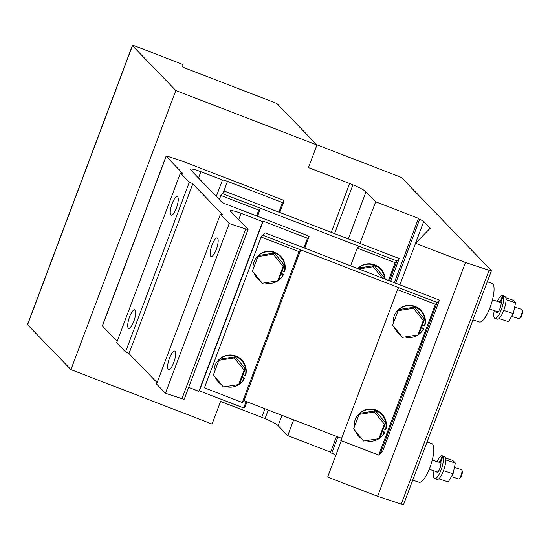 <?xml version="1.0" encoding="UTF-8"?>
<svg xmlns="http://www.w3.org/2000/svg" width="550" height="550" viewBox="0 0 550 550"><rect width="100%" height="100%" fill="white"/><g stroke="black" fill="none" stroke-linecap="round" stroke-linejoin="round"><path stroke-width="0.82" d="M221.767 202.063L190.534 169.744A10.175 1.423 -159.4 0 1 190.286 169.221A10.175 1.423 -159.4 0 1 200.894 171.689L222.475 180.008A5.088 0.715 -159.4 0 1 227.535 181.356L282.521 202.572L284.137 200.922A3.252 0.454 20.6 0 0 284.151 200.894A3.252 0.454 20.6 0 0 281.449 199.396L182.174 161.095L168.451 156.578A3.252 0.454 20.6 0 0 166.114 156.166A3.252 0.454 20.6 0 0 166.189 156.331L182.518 173.222A3.252 0.454 -159.4 0 1 182.593 173.394A3.252 0.454 -159.4 0 1 180.441 173.044L189.31 182.222A3.252 0.454 -159.4 0 1 192.803 183.865L222.441 214.534A3.252 0.454 -159.4 0 1 222.516 214.699A3.252 0.454 -159.4 0 1 220.364 214.349L229.24 223.527L245.747 228.965A3.252 0.454 20.6 0 0 248.084 229.377A3.252 0.454 20.6 0 0 248.002 229.206L230.746 211.358A10.175 1.423 -159.4 0 1 230.498 210.829A10.175 1.423 -159.4 0 1 241.106 213.297L262.673 221.616L263.147 221.134L307.498 238.246L309.072 236.637A3.252 0.454 20.6 0 0 309.086 236.61A3.252 0.454 20.6 0 0 306.384 235.111L225.039 203.727A4.07 0.571 -159.4 0 1 221.767 202.063M245.3 406.285A3.252 0.454 -159.4 0 1 245.3 406.319A3.252 0.454 -159.4 0 1 245.286 406.34L243.712 407.949L199.361 390.837L198.887 391.318L188.691 387.386M248.084 229.377L184.291 399.08A3.252 0.454 -159.4 0 1 181.954 398.668L165.447 393.236L156.578 384.058L220.364 214.349M157.108 382.642L129.016 353.574A3.252 0.454 20.6 0 0 125.524 351.924L116.655 342.746L180.441 173.044M117.184 341.337L102.403 326.033A3.252 0.454 -159.4 0 1 102.321 325.868L166.114 156.166M243.712 407.949L246.132 401.5M303.903 247.809L307.498 238.246M199.361 390.837L263.147 221.134M216.308 196.412L222.475 180.008M278.926 212.135L282.521 202.572M125.524 351.924L189.31 182.222M133.849 321.255A9.762 2.743 -71.8 0 0 134.778 309.774A9.762 2.743 -71.8 0 0 129.594 316.848A9.762 2.743 -71.8 0 0 128.666 328.329A9.762 2.743 -71.8 0 0 133.849 321.255M176.378 208.12A9.762 2.743 -71.8 0 0 177.299 196.639A9.762 2.743 -71.8 0 0 172.116 203.713A9.762 2.743 -71.8 0 0 171.194 215.188A9.762 2.743 -71.8 0 0 176.378 208.12M165.447 393.236L229.24 223.527M173.772 362.56A9.762 2.743 -71.8 0 0 174.701 351.086A9.762 2.743 -71.8 0 0 169.517 358.153A9.762 2.743 -71.8 0 0 168.589 369.634A9.762 2.743 -71.8 0 0 173.772 362.56M216.301 249.425A9.762 2.743 -71.8 0 0 217.222 237.951A9.762 2.743 -71.8 0 0 212.039 245.018A9.762 2.743 -71.8 0 0 211.117 256.499A9.762 2.743 -71.8 0 0 216.301 249.425M198.887 391.318L262.673 221.616M252.416 271.116L262.322 283.25L277.681 280.864L283.133 266.344L273.233 254.217L257.874 256.603L252.416 271.116M257.874 256.603L259.036 255.413L274.395 253.028L284.295 265.162L278.836 279.675L277.681 280.864M274.395 253.028L273.233 254.217M284.295 265.162L283.133 266.344M284.322 271.796A16.005 15.819 -135.6 0 0 257.496 256.355L257.868 255.97A16.005 15.819 -135.6 0 1 284.694 271.411L284.322 271.796L282.123 270.951M257.496 256.355A16.005 15.819 -135.6 0 0 253.131 269.218M254.141 273.226A16.005 15.819 -135.6 0 0 260.356 280.844M264.811 282.858A16.005 15.819 -135.6 0 0 283.216 274.739L283.594 274.354L281.188 273.426M281.016 273.886L283.216 274.739M280.376 278.74L280.754 278.348A16.005 15.819 -135.6 0 0 283.594 274.354M213.434 374.825L223.341 386.953L238.7 384.574L244.152 370.054L234.252 357.926L218.893 360.312L213.434 374.825M218.893 360.312L220.055 359.123L235.414 356.737L245.314 368.871L239.855 383.384L238.7 384.574M235.414 356.737L234.252 357.926M245.314 368.871L244.152 370.054M245.341 375.506A16.005 15.819 -135.6 0 0 218.515 360.064L218.886 359.679A16.005 15.819 -135.6 0 1 245.712 375.121L245.341 375.506L243.141 374.653M218.515 360.064A16.005 15.819 -135.6 0 0 214.149 372.928M215.16 376.936A16.005 15.819 -135.6 0 0 221.375 384.553M225.83 386.567A16.005 15.819 -135.6 0 0 244.234 378.448L244.613 378.063L242.206 377.135M242.034 377.596L244.234 378.448M241.395 382.442L241.773 382.058A16.005 15.819 -135.6 0 0 244.613 378.063M382.477 278.121L373.189 266.743L358.786 268.978M383.886 278.664L384.251 277.688L383.46 278.499M384.251 277.688L374.351 265.554L358.992 267.939L358.194 268.751M374.351 265.554L373.189 266.743M384.759 279.001A16.005 15.819 -135.6 0 0 357.754 268.579L357.83 268.496A16.005 15.819 -135.6 0 1 385.165 279.159M363.536 441.045L378.895 438.659L384.354 424.146L374.454 412.012L359.095 414.397L353.636 428.911L363.536 441.045M384.354 424.146L385.516 422.957L380.057 437.47L378.895 438.659M385.516 422.957L375.609 410.829L360.25 413.215L359.095 414.397M375.609 410.829L374.454 412.012M385.536 429.591A16.005 15.819 -135.6 0 0 358.717 414.15L359.088 413.765A16.005 15.819 -135.6 0 1 385.914 429.206L385.536 429.591L383.336 428.746M358.717 414.15A16.005 15.819 -135.6 0 0 354.351 427.013M355.362 431.028A16.005 15.819 -135.6 0 0 361.577 438.639M366.032 440.66A16.005 15.819 -135.6 0 0 384.436 432.534L384.808 432.149L382.408 431.221M382.236 431.688L384.436 432.534M381.597 436.535L381.975 436.15A16.005 15.819 -135.6 0 0 384.808 432.149M402.524 337.336L417.883 334.95L423.335 320.437L413.435 308.303L398.076 310.688L392.618 325.208L402.524 337.336M423.335 320.437L424.497 319.248L419.038 333.768L417.883 334.95M424.497 319.248L414.59 307.12L399.231 309.506L398.076 310.688M414.59 307.12L413.435 308.303M424.518 325.882A16.005 15.819 -135.6 0 0 397.698 310.441L398.069 310.056A16.005 15.819 -135.6 0 1 424.896 325.497L424.518 325.882L422.317 325.036M397.698 310.441A16.005 15.819 -135.6 0 0 393.332 323.304M394.343 327.319A16.005 15.819 -135.6 0 0 400.558 334.929M405.013 336.951A16.005 15.819 -135.6 0 0 423.418 328.824L423.789 328.439L421.389 327.511M421.217 327.979L423.418 328.824M420.578 332.826L420.956 332.441A16.005 15.819 -135.6 0 0 423.789 328.439M378.723 455.104L380.462 453.324L437.168 302.479L439.478 300.114L382.779 450.959L380.462 453.324L437.168 302.479L399.272 287.856L397.533 289.637L340.835 440.488L378.723 455.104L435.428 304.26L397.533 289.637M341.639 438.343L244.056 400.703L300.754 249.851L262.859 235.235L437.168 302.479L435.428 304.26M439.478 300.114L265.176 232.863L261.119 237.016L204.421 387.86L242.316 402.476L299.014 251.632L261.119 237.016M300.754 249.851L299.014 251.632M244.056 400.703L242.316 402.476M257.517 216.253L260.507 208.292L222.619 193.669L396.921 260.913L389.448 280.809L396.921 260.913L359.033 246.297L357.287 248.077L350.618 265.829M390.692 281.291L399.238 258.548L395.182 262.694L357.287 248.077M388.506 280.445L395.182 262.694M399.238 258.548L224.929 191.304L220.88 195.449L219.34 199.547M260.507 208.292L258.768 210.066L220.88 195.449M256.582 215.896L258.768 210.066M504.9 296.711L505.024 296.388L502.611 295.591L500.534 301.111A6.105 1.712 -71.8 0 0 499.242 301.991M502.611 295.591A12.004 3.369 -71.8 0 0 502.466 295.529A12.004 3.369 -71.8 0 0 497.303 301.352M494.264 310.578A12.004 3.369 -71.8 0 0 494.952 318.333A12.004 3.369 -71.8 0 0 501.421 309.375A12.004 3.369 -71.8 0 0 503.126 296.127L505.539 296.924A12.004 3.369 -71.8 0 1 503.834 310.166A12.004 3.369 -71.8 0 1 497.365 319.124L494.952 318.333M496.203 311.218A6.105 1.712 -71.8 0 0 496.801 312.73A6.105 1.712 -71.8 0 0 499.984 308.447A6.105 1.712 -71.8 0 0 501.057 301.647L503.126 296.127M500.534 301.111L501.174 301.324M503.752 310.399L513.329 313.548L508.502 321.654L499.029 318.532M506.055 299.654L515.591 302.796L513.329 313.548M505.862 297.791L513.026 300.149L515.591 302.796M472.973 319.873L479.359 321.977A20.343 5.713 -71.8 0 0 491.15 304.439A20.343 5.713 -71.8 0 0 492.092 283.332L487.3 281.751M518.561 318.526A4.854 1.361 -71.8 0 0 518.732 318.636A4.854 1.361 -71.8 0 0 519.173 318.56A4.854 1.361 -71.8 0 0 521.544 314.449A4.854 1.361 -71.8 0 0 522.081 309.739A4.854 1.361 -71.8 0 0 521.764 309.409L514.69 307.079M519.173 318.56L520.066 318.058A4.07 1.141 -71.8 0 0 522.053 314.614A4.07 1.141 -71.8 0 0 522.5 310.668L522.081 309.739M444.654 456.988L444.778 456.658L442.365 455.868L440.289 461.388A6.105 1.712 -71.8 0 0 438.996 462.268M442.365 455.868A12.004 3.369 -71.8 0 0 442.221 455.806A12.004 3.369 -71.8 0 0 437.058 461.629M434.019 470.855A12.004 3.369 -71.8 0 0 434.713 478.61A12.004 3.369 -71.8 0 0 441.183 469.652A12.004 3.369 -71.8 0 0 442.888 456.404L445.294 457.201A12.004 3.369 -71.8 0 1 443.589 470.442A12.004 3.369 -71.8 0 1 437.119 479.401L434.713 478.61M435.957 471.494A6.105 1.712 -71.8 0 0 436.556 473A6.105 1.712 -71.8 0 0 439.746 468.724A6.105 1.712 -71.8 0 0 440.811 461.924L442.888 456.404M440.289 461.388L440.935 461.601M443.506 470.669L453.083 473.825L448.257 481.931L438.79 478.809M445.809 459.931L455.345 463.072L453.083 473.825M445.617 458.061L452.781 460.426L455.345 463.072M412.727 480.15L419.121 482.254A20.343 5.713 -71.8 0 0 430.904 464.716A20.343 5.713 -71.8 0 0 431.846 443.609L427.054 442.028M458.315 478.803A4.854 1.361 -71.8 0 0 458.487 478.913A4.854 1.361 -71.8 0 0 458.934 478.837A4.854 1.361 -71.8 0 0 461.299 474.726A4.854 1.361 -71.8 0 0 461.835 470.016A4.854 1.361 -71.8 0 0 461.526 469.686L454.444 467.356M458.934 478.837L459.821 478.335A4.07 1.141 -71.8 0 0 461.808 474.891A4.07 1.141 -71.8 0 0 462.254 470.944L461.835 470.016M330.605 452.141L287.76 435.614L278.121 425.638A20.343 2.853 20.6 0 0 265.038 418.619A20.343 2.853 20.6 0 0 261.752 417.306L220.577 401.424L212.073 424.05L70.936 369.6L175.835 90.53L316.972 144.98L308.461 167.606L349.635 183.487A20.343 2.853 -159.4 0 1 352.921 184.807A20.343 2.853 -159.4 0 1 366.011 191.819L375.65 201.795L418.729 218.419L418.296 218.859L419.65 219.381A5.088 0.715 -159.4 0 1 423.741 221.464L430.251 228.202L415.553 243.231L465.486 262.494L489.122 270.277A3.252 0.454 20.6 0 0 491.459 270.683A3.252 0.454 20.6 0 0 491.377 270.518L401.411 177.43L316.772 144.774M70.936 369.6L27.582 324.734A3.252 0.454 -159.4 0 1 27.5 324.569L132.399 45.499A3.252 0.454 20.6 0 0 132.474 45.671L175.835 90.53M132.399 45.499A3.252 0.454 20.6 0 1 135.788 46.289L180.249 63.443A3.252 0.454 20.6 0 1 182.951 64.927L182.634 66.674A3.252 0.454 -159.4 0 0 185.336 68.159L276.843 103.462L316.972 144.98M491.459 270.683L403.569 504.501A3.252 0.454 -159.4 0 1 401.232 504.089L377.596 496.306L327.669 477.043L341.337 440.681M335.851 455.276A5.088 0.715 20.6 0 0 331.76 453.2L330.406 452.678L336.531 436.377M377.596 496.306L465.486 262.494M399.912 284.845L415.553 243.231M394.302 282.679L418.296 218.859M287.76 435.614L293.686 419.849M360.002 243.416L375.65 201.795M245.286 406.34L246.978 401.83L245.3 406.319M304.748 248.133L309.072 236.637M198.516 178.008L200.894 171.689M223.087 193.194L227.535 181.356M279.792 212.472L284.137 200.922M102.403 326.033L166.189 156.331M129.016 353.574L192.803 183.865M181.954 398.668L245.747 228.965M238.734 219.615L241.106 213.297M261.752 417.306L264.962 408.767M331.279 232.334L349.635 183.487M27.582 324.734L132.474 45.671M401.232 504.089L489.122 270.277M415.566 243.217L423.741 221.464M331.76 453.2L337.886 436.899M395.656 283.202L419.65 219.381M278.121 425.638L281.992 415.339M348.315 238.899L366.011 191.819M265.038 418.619L268.262 410.039M334.579 233.606L352.921 184.807M304.755 248.133L309.086 236.61M279.799 212.472L284.151 200.894M502.466 295.529L504.873 296.319M489.473 309.004L498.176 311.864M511.679 316.312L518.732 318.636M492.511 299.778L501.215 302.644M442.221 455.806L444.634 456.596M429.227 469.274L437.931 472.141M451.433 476.589L458.487 478.913M432.266 460.054L440.969 462.921"/></g></svg>
